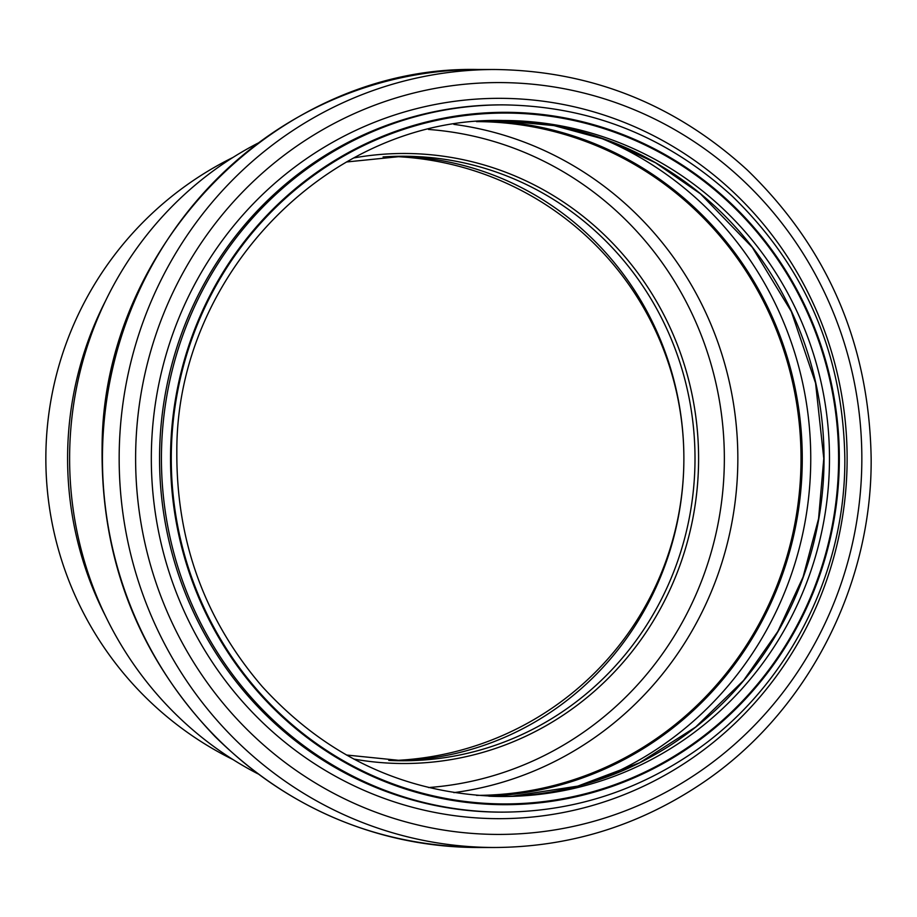 <?xml version="1.0" encoding="UTF-8"?>
<svg xmlns="http://www.w3.org/2000/svg" width="917" height="917" viewBox="0 0 917 917"><rect width="100%" height="100%" fill="white"/><g stroke="black" fill="none" stroke-linecap="round" stroke-linejoin="round"><path stroke-width="1.38" d="M428.468 787.554A329.891 318.657 90 0 0 724.35 458.5A329.891 318.657 90 0 0 428.468 129.446M233.056 157.392A335.76 335.76 0 0 0 233.056 759.608M453.858 124.357A336.883 325.397 -90 0 1 737.841 458.5A336.883 325.397 -90 0 1 453.858 792.643M476.485 121.617A336.883 325.397 -90 0 1 801.022 458.5A336.883 325.397 -90 0 1 476.485 795.383M489.311 120.803A337.995 326.475 -90 0 1 802.111 458.5A337.995 326.475 -90 0 1 489.311 796.197M257.792 773.776A352.518 340.505 -90 0 1 69.612 458.5A352.518 340.505 -90 0 1 257.792 143.224M392.51 760.56A302.255 302.255 0 0 0 683.876 458.5A302.255 302.255 0 0 0 392.51 156.44M353.779 759.058A305.017 294.621 90 0 0 698.594 458.5A305.017 294.621 90 0 0 353.779 157.942M383.065 156.945A302.255 291.961 -90 0 1 403.044 156.245A302.255 291.961 -90 0 1 695.006 458.5A302.255 291.961 -90 0 1 403.044 760.755A302.255 291.961 -90 0 1 388.785 760.399M397.474 760.709A302.255 291.961 90 0 0 683.876 458.5A302.255 291.961 90 0 0 397.474 156.291M105.444 301.085A335.76 324.32 90 0 0 105.444 615.915M489.391 120.803A337.995 326.475 -90 0 1 802.272 458.5A337.995 326.475 -90 0 1 489.391 796.197M597.059 136.61A344.792 333.043 -90 0 1 810.754 458.5A344.792 333.043 -90 0 1 597.059 780.39M512.718 796.128L577.79 786.11L639.585 762.784L695.625 727.066L743.618 680.425L777.834 631.481L803.086 576.988L818.572 518.713L823.787 458.5L815.568 383.111L791.325 311.528L752.295 247.349L700.45 193.819L655.517 162.768L606.275 139.82L554.051 125.606L500.281 120.517A337.995 326.475 -90 0 1 824.039 458.5A337.995 326.475 -90 0 1 500.281 796.483M480.233 121.331A337.995 326.475 -90 0 1 503.009 120.505A337.995 326.475 -90 0 1 829.484 458.5A337.995 326.475 -90 0 1 503.009 796.495A337.995 326.475 -90 0 1 488.864 796.174M838.596 458.5A345.445 333.673 -90 0 1 338.098 757.66A345.445 333.673 -90 0 1 338.098 159.34A345.445 333.673 -90 0 1 838.596 458.5M839.319 458.5A346.179 334.384 -90 0 1 337.731 758.302A346.179 334.384 -90 0 1 337.731 158.698A346.179 334.384 -90 0 1 839.319 458.5M503.009 812.13A353.63 341.582 -90 0 1 161.426 458.5A353.63 341.582 -90 0 1 503.009 104.87L501.14 104.87A353.63 341.582 -90 0 0 159.558 458.5A353.63 341.582 -90 0 0 501.14 812.13L503.009 812.13C570.867 811.694 633.303 792.437 690.283 754.336C785.594 690.845 845.715 575.693 844.832 458.5C843.078 354.604 805.527 267.134 732.167 196.1C666.693 136.381 590.307 105.971 503.009 104.87M847.125 458.5A360.163 347.898 -90 0 1 325.283 770.418A360.163 347.898 -90 0 1 325.283 146.582A360.163 347.898 -90 0 1 847.125 458.5M861.842 458.5A375.913 363.109 -90 0 1 317.179 784.058A375.913 363.109 -90 0 1 317.179 132.942A375.913 363.109 -90 0 1 861.842 458.5M494.905 69.509C591.052 70.724 675.164 104.206 747.217 169.943C827.913 248.083 869.224 344.276 871.15 458.5C872.147 588.336 804.966 715.879 698.765 785.445C636.593 826.355 568.632 847.033 494.905 847.491A388.991 375.741 -90 0 1 119.164 458.5A388.991 375.741 -90 0 1 494.905 69.509L478.181 69.509A388.991 375.741 -90 0 0 102.44 458.5A388.991 375.741 -90 0 0 478.181 847.491C376.451 845.99 288.763 809.023 215.094 736.592C138.352 656.285 100.687 559.714 102.096 446.888C102.704 245.206 279.272 64.878 478.181 69.509M403.044 760.755L346.431 755.012M346.42 161.988L403.044 156.245M503.009 796.495C407.859 794.81 327.575 758.13 262.147 686.466C204.812 619.674 176.373 541.557 176.832 452.138C175.789 273.679 331.026 116.035 503.009 120.505M494.905 847.491L478.181 847.491"/></g></svg>
